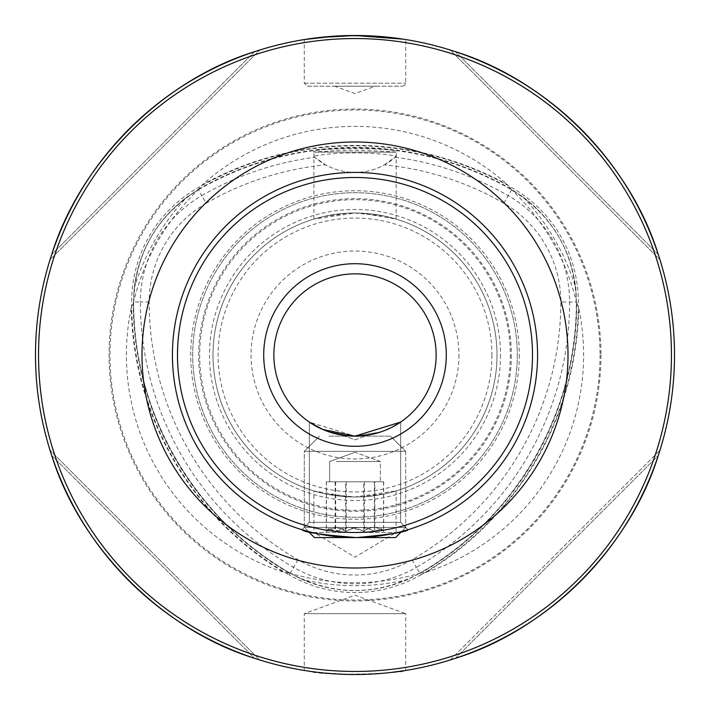 <?xml version="1.0" encoding="UTF-8"?>
<svg xmlns="http://www.w3.org/2000/svg" width="710" height="710" viewBox="0 0 710 710"><rect width="100%" height="100%" fill="white"/><g stroke="black" fill="none" stroke-linecap="round" stroke-linejoin="round"><path stroke-width="0.53" stroke-dasharray="3.55 2.66" d="M436.144 355A81.144 81.144 0 0 1 314.432 425.272A81.144 81.144 0 0 1 314.432 284.728A81.144 81.144 0 0 1 436.144 355M329.44 432.017C316.651 426.648 309.959 423.337 309.356 422.086L355 436.144L380.462 432.044L355 436.144L350.793 436.038M387.243 429.461L392.878 426.754L387.296 429.443M309.356 422.086L309.356 522.356L400.644 522.356L309.356 522.356L400.644 522.356L309.356 522.356L309.356 422.086C308.362 423.222 343.791 443.013 373.167 434.085M380.507 432.026C393.322 426.657 400.041 423.346 400.644 422.086L400.644 522.356L407.993 529.713C406.519 531.967 389.355 534.586 356.5 537.568C321.896 534.852 303.729 532.234 302.007 529.713L315.542 533.254C325.553 535.775 338.705 537.213 355 537.568C384.119 535.615 401.478 533.086 407.078 529.988L403.688 530.956M304.847 530.547L315.542 533.254C325.553 535.775 338.705 537.213 355 537.568C376.682 536.716 392.222 534.692 401.629 531.515L405.712 527.432L304.288 527.432L405.712 527.432L304.288 527.432L405.712 527.432L395.568 537.568L314.432 537.568L395.568 537.568L314.432 537.568L304.288 527.432L304.288 451.356L405.712 451.356L304.288 451.356L405.712 451.356L304.288 451.356L304.288 527.432L308.371 531.515M674.5 355A319.5 319.5 0 0 1 195.25 631.696A319.5 319.5 0 0 1 195.25 78.304A319.5 319.5 0 0 1 674.5 355M403.227 39.156C397.387 38.02 386.125 36.902 369.457 35.828M344.98 35.66L335.661 36.086M450.22 659.981L659.981 450.22L450.22 659.981L455.509 658.276C547.428 629.921 629.921 547.428 658.276 455.509L659.35 452.208M50.019 450.22L51.724 455.509C80.079 547.428 162.572 629.921 254.491 658.276L259.78 659.981L50.019 450.22L259.78 659.981M259.78 50.019L254.491 51.724C162.572 80.079 80.079 162.572 51.724 254.491L50.019 259.78L259.78 50.019L50.019 259.78M659.981 259.78L658.276 254.491C629.921 162.572 547.428 80.079 455.509 51.724L450.22 50.019L659.981 259.78L450.22 50.019M364.904 674.349L374.587 673.897M383.222 673.249L390.917 672.476M355 674.5C324.159 673.151 307.252 671.802 304.288 670.453L304.288 613.644L355 595.184L405.712 613.644L304.288 613.644L405.712 613.644L405.712 670.453C408.827 672.796 325.251 677.109 308.007 671.021M519.276 355A164.276 164.276 0 0 1 272.862 497.266A164.276 164.276 0 0 1 272.862 212.734A164.276 164.276 0 0 1 519.276 355M206.193 203.246A114.035 114.035 0 0 0 149.18 302.007A297.614 297.614 0 0 0 297.987 559.746A114.035 114.035 0 0 0 412.013 559.746A297.614 297.614 0 0 0 560.82 302.007A114.035 114.035 0 0 0 503.807 203.246A297.614 297.614 0 0 0 384.438 164.835A60.856 60.856 0 0 1 325.562 164.835A297.614 297.614 0 0 0 206.193 203.246L201.8 195.64A306.4 306.4 0 0 1 314.779 157.247L325.562 164.835M328.162 151.212L313.74 151.984C308.415 147.627 401.478 147.618 396.26 151.984C398.106 152.419 353.198 148.665 328.162 151.212M384.438 164.835L396.446 156.138C374.108 151.896 336.052 151.869 313.554 156.138L314.779 157.247M297.987 559.746L289.219 574.922A315.133 315.133 0 0 1 131.652 302.007A131.554 131.554 0 0 1 197.433 188.07A315.133 315.133 0 0 1 512.567 188.07A131.554 131.554 0 0 1 578.348 302.007A315.133 315.133 0 0 1 420.781 574.922L419.787 573.21L407.602 579.6A230.679 230.679 0 0 1 302.398 579.6C337.356 594.243 372.422 594.243 407.602 579.6M395.221 157.247A306.4 306.4 0 0 1 508.2 195.64A122.812 122.812 0 0 1 569.606 302.007A306.4 306.4 0 0 1 416.406 567.352L420.781 574.922A131.554 131.554 0 0 1 289.219 574.922L290.212 573.21A313.163 313.163 0 0 1 133.631 302.007L134.19 288.251C138.982 250.657 156.519 220.286 186.792 197.14L198.267 189.526L202.474 184.698A315.595 315.595 0 0 1 507.526 184.698A228.62 228.62 0 0 0 202.474 184.698M426.222 572.242A228.62 228.62 0 0 0 578.748 308.06A315.595 315.595 0 0 1 426.222 572.242L420.249 573.414A313.571 313.571 0 0 0 576.777 302.291L578.748 308.06M412.013 559.746L416.406 567.352A122.812 122.812 0 0 1 293.594 567.352A306.4 306.4 0 0 1 140.394 302.007L133.631 302.007C132.628 411.773 194.629 519.179 290.212 573.21L302.398 579.6M131.252 308.06L133.223 302.291A313.571 313.571 0 0 0 289.751 573.414L283.778 572.242A315.595 315.595 0 0 1 131.252 308.06A228.62 228.62 0 0 0 283.778 572.242M149.18 302.007L140.394 302.007A122.812 122.812 0 0 1 201.8 195.64L198.418 189.783C156.848 215.654 135.246 253.062 133.631 302.007L133.631 302.007A129.584 129.584 0 0 1 198.418 189.783L198.472 189.286A313.571 313.571 0 0 1 511.528 189.286L523.208 197.14C553.374 220.1 570.902 250.47 575.81 288.251L576.369 302.007A313.163 313.163 0 0 1 419.787 573.21L419.787 573.21C515.353 519.188 577.363 411.8 576.369 302.007L576.369 302.007C574.754 253.071 553.161 215.662 511.582 189.783L507.526 184.698M510.321 355A155.321 155.321 0 0 1 277.344 489.509A155.321 155.321 0 0 1 277.344 220.49A155.321 155.321 0 0 1 510.321 355M497 355A142 142 0 0 1 284 477.972A142 142 0 0 1 284 232.028A142 142 0 0 1 497 355A142 142 0 0 1 284 477.972A142 142 0 0 1 284 232.028A142 142 0 0 1 497 355A142 142 0 0 1 284 477.972A142 142 0 0 1 284 232.028A142 142 0 0 1 497 355A142 142 0 0 1 361.434 496.858L348.566 496.858L313.918 490.929L325.952 494L354.991 497L396.082 490.929L386.222 493.521L361.434 496.858A142 142 0 0 0 497 355A142 142 0 0 0 361.434 213.142L396.082 219.07L384.048 216L355.009 213L313.918 219.07L323.778 216.479L348.566 213.142L361.434 213.142A142 142 0 0 1 497 355M500.514 355A145.514 145.514 0 0 1 282.243 481.016A145.514 145.514 0 0 1 282.243 228.984A145.514 145.514 0 0 1 500.514 355M517.288 355A162.288 162.288 0 0 1 273.856 495.544A162.288 162.288 0 0 1 273.856 214.455A162.288 162.288 0 0 1 517.288 355A162.288 162.288 0 0 1 273.856 495.544A162.288 162.288 0 0 1 273.856 214.455A162.288 162.288 0 0 1 517.288 355A162.288 162.288 0 0 1 273.856 495.544A162.288 162.288 0 0 1 273.856 214.455A162.288 162.288 0 0 1 517.288 355M348.566 496.858A142 142 0 0 1 213 355A142 142 0 0 1 348.566 213.142A142 142 0 0 0 213 355A142 142 0 0 0 348.566 496.858M458.962 355A103.962 103.962 0 0 1 303.019 445.037A103.962 103.962 0 0 1 303.019 264.963A103.962 103.962 0 0 1 458.962 355M446.288 355A91.288 91.288 0 0 1 309.356 434.058A91.288 91.288 0 0 1 309.356 275.942A91.288 91.288 0 0 1 446.288 355A91.288 91.288 0 0 1 309.356 434.058A91.288 91.288 0 0 1 309.356 275.942A91.288 91.288 0 0 1 446.288 355M671.456 355A316.456 316.456 0 0 1 196.768 629.06A316.456 316.456 0 0 1 196.768 80.94A316.456 316.456 0 0 1 671.456 355M600.962 355A245.962 245.962 0 0 1 232.019 568.009A245.962 245.962 0 0 1 232.019 141.991A245.962 245.962 0 0 1 600.962 355M396.446 156.138A60.856 60.856 0 0 1 313.554 156.138M396.082 490.929L396.082 532.5L355 557.181L313.918 532.5L396.082 532.5L313.918 532.5L313.918 490.929M313.918 219.07L313.918 152.162L396.082 152.162L313.74 151.984M307.332 86.212L402.668 86.212L307.332 86.212L304.288 83.168L304.288 39.547M334.712 86.212L375.288 86.212L334.712 86.212L355 93.596L375.288 86.212M537.568 355A182.568 182.568 0 0 0 263.712 196.892A182.568 182.568 0 0 0 263.712 513.108A182.568 182.568 0 0 0 537.568 355A182.568 182.568 0 0 0 263.712 196.892A182.568 182.568 0 0 0 263.712 513.108A182.568 182.568 0 0 0 537.568 355M363.751 531.355C370.354 526.234 376.966 526.234 383.577 531.355L381.572 528.639L374.818 531.355C365.215 526.234 355.692 526.234 346.249 531.355L336.336 527.432L326.423 531.355L328.428 528.639L335.182 531.355C344.785 526.234 354.308 526.234 363.751 531.355L363.751 481.788L330.798 481.788L335.182 481.788L335.182 531.355M328.872 537.568L390.5 537.568L328.872 537.568M347.536 436.144L365.144 436.144L347.536 436.144M328.872 436.144L390.5 436.144L328.872 436.144M374.818 481.788L326.423 481.788L383.577 481.788L374.818 481.788L374.818 531.355M363.751 481.788L335.182 481.788M326.423 481.788L326.423 531.355M346.249 481.788L346.249 531.355M383.577 481.788L383.577 531.355M336.336 461.5L380.356 461.5L336.336 461.5M345.646 531.355C355.213 526.234 364.78 526.234 374.347 531.355L381.758 528.835L383.702 531.355C377.196 526.234 370.744 526.234 364.354 531.355L350.003 527.432L335.652 531.355L328.242 528.835L326.298 531.355C332.804 526.234 339.256 526.234 345.646 531.355L345.646 481.788L326.298 481.788L326.298 531.355M347.998 537.568L390.5 537.568L347.998 537.568M353.003 436.144L365.144 436.144L353.003 436.144M347.998 436.144L390.5 436.144L347.998 436.144M383.702 481.788L330.975 481.788L383.702 481.788L383.702 531.355M345.646 481.788L326.298 481.788M335.652 481.788L335.652 531.355M364.354 481.788L364.354 531.355M374.347 481.788L374.347 531.355M350.003 461.5L380.356 461.5L350.003 461.5M503.807 203.246L511.582 189.783A129.584 129.584 0 0 1 576.369 302.007L560.82 302.007M600.021 355A245.021 245.021 0 0 1 232.489 567.192A245.021 245.021 0 0 1 232.489 142.808A245.021 245.021 0 0 1 600.021 355M134.19 288.251A230.679 230.679 0 0 1 186.792 197.14M523.208 197.14A230.679 230.679 0 0 1 575.81 288.251M511.342 355A156.342 156.342 0 0 1 276.829 490.397A156.342 156.342 0 0 1 276.829 219.603A156.342 156.342 0 0 1 511.342 355M491.932 355A136.932 136.932 0 0 1 286.538 473.588A136.932 136.932 0 0 1 286.538 236.412A136.932 136.932 0 0 1 491.932 355M198.418 189.783A313.163 313.163 0 0 1 511.582 189.783L511.582 189.783C417.018 134.039 292.999 134.021 198.418 189.783L198.418 189.783M290.212 573.21A129.584 129.584 0 0 0 419.787 573.21C376.602 596.276 333.407 596.276 290.212 573.21M455.509 658.276L658.276 455.509L455.509 658.276M51.724 455.509L254.491 658.276L51.724 455.509M254.491 51.724L51.724 254.491L254.491 51.724M658.276 254.491L455.509 51.724L658.276 254.491M304.288 83.168L405.712 83.168L304.288 83.168M420.932 572.952C376.974 585.945 333.025 585.945 289.068 572.952M133.285 303.126C144.006 258.564 165.98 220.49 199.217 188.922M510.783 188.922C544.02 220.49 565.994 258.564 576.715 303.126M396.082 219.07L396.26 151.984M402.668 86.212L404.842 85.306L405.712 83.168L405.712 39.547M309.356 522.356L302.007 529.713L309.356 522.356M400.644 422.086L400.644 522.356L407.993 529.713M355 439.836L365.144 436.144L355 439.836L344.856 436.144L355 439.836M405.712 451.356L405.712 527.432L405.712 451.356L390.5 436.144L405.712 451.356M319.5 436.144L304.288 451.356L319.5 436.144M355 452.27L329.644 461.5L329.644 481.788L329.644 461.5L355 452.27L380.356 461.5L380.356 481.788L380.356 461.5L355 452.27"/><path stroke-width="1.06" d="M350.793 436.038L345.947 435.638M345.903 435.629L329.44 432.017M309.356 422.086L322.695 429.435L354.947 436.144L400.644 422.086L392.878 426.754L400.644 422.086M373.167 434.085L380.507 432.026M537.568 355A182.568 182.568 0 0 1 263.712 513.108A182.568 182.568 0 0 1 263.712 196.892A182.568 182.568 0 0 1 537.568 355M407.993 529.713L407.078 529.988L407.993 529.713C406.519 531.967 389.355 534.586 356.5 537.568C321.896 534.852 303.729 532.234 302.007 529.713L304.847 530.547M308.371 531.515L314.432 537.568L395.568 537.568L401.629 531.515L403.688 530.956M671.456 355A316.456 316.456 0 0 1 196.768 629.06A316.456 316.456 0 0 1 196.768 80.94A316.456 316.456 0 0 1 671.456 355M674.5 355A319.5 319.5 0 0 1 195.25 631.696A319.5 319.5 0 0 1 195.25 78.304A319.5 319.5 0 0 1 674.5 355M335.661 36.086L304.288 39.547L319.145 37.515L354.982 35.5L403.227 39.156M369.457 35.828L344.98 35.66M450.22 659.981L455.509 658.276C547.428 629.921 629.921 547.428 658.276 455.509L659.35 452.208M50.019 450.22L51.724 455.509C80.079 547.428 162.572 629.921 254.491 658.276L259.78 659.981M259.78 50.019L254.491 51.724C162.572 80.079 80.079 162.572 51.724 254.491L50.019 259.78M659.981 259.78L658.276 254.491C629.921 162.572 547.428 80.079 455.509 51.724L450.22 50.019M355 674.5L364.904 674.349M374.587 673.897L383.222 673.249M390.917 672.476L405.712 670.453M308.007 671.021L304.288 670.453M436.144 355A81.144 81.144 0 0 1 314.432 425.272A81.144 81.144 0 0 1 314.432 284.728A81.144 81.144 0 0 1 436.144 355A81.144 81.144 0 0 1 314.432 425.272A81.144 81.144 0 0 1 314.432 284.728A81.144 81.144 0 0 1 436.144 355M532.5 355A177.5 177.5 0 0 1 266.25 508.724A177.5 177.5 0 0 1 266.25 201.276A177.5 177.5 0 0 1 532.5 355M568 355A213 213 0 0 1 248.5 539.467A213 213 0 0 1 248.5 170.533A213 213 0 0 1 568 355M446.288 355A91.288 91.288 0 0 1 309.356 434.058A91.288 91.288 0 0 1 309.356 275.942A91.288 91.288 0 0 1 446.288 355"/></g></svg>
